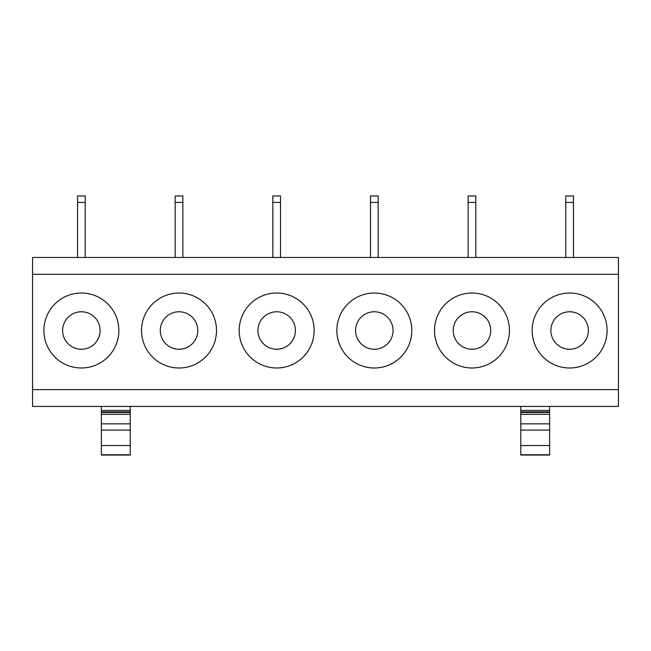<?xml version="1.0" encoding="UTF-8"?>
<svg xmlns="http://www.w3.org/2000/svg" width="651" height="651" viewBox="0 0 651 651"><rect width="100%" height="100%" fill="white"/><g stroke="black" fill="none" stroke-linecap="round" stroke-linejoin="round"><path stroke-width="0.98" d="M618.45 389.615L618.45 274.283L32.55 274.283L32.55 389.615L618.45 389.615L618.45 406.436L32.55 406.436L32.55 389.615M48.483 312.537A37.481 37.481 0 0 1 99.343 297.613A37.481 37.481 0 0 1 114.267 348.48A37.481 37.481 0 0 1 63.407 363.404A37.481 37.481 0 0 1 48.483 312.537M211.917 348.48A37.481 37.481 0 0 1 161.057 363.404A37.481 37.481 0 0 1 146.133 312.537A37.481 37.481 0 0 1 196.993 297.613A37.481 37.481 0 0 1 211.917 348.48M309.567 348.48A37.481 37.481 0 0 1 258.707 363.404A37.481 37.481 0 0 1 243.783 312.537A37.481 37.481 0 0 1 294.643 297.613A37.481 37.481 0 0 1 309.567 348.48M407.217 348.48A37.481 37.481 0 0 1 356.357 363.404A37.481 37.481 0 0 1 341.433 312.537A37.481 37.481 0 0 1 392.293 297.613A37.481 37.481 0 0 1 407.217 348.48M504.867 348.48A37.481 37.481 0 0 1 454.007 363.404A37.481 37.481 0 0 1 439.083 312.537A37.481 37.481 0 0 1 489.943 297.613A37.481 37.481 0 0 1 504.867 348.48M602.517 348.48A37.481 37.481 0 0 1 551.657 363.404A37.481 37.481 0 0 1 536.733 312.537A37.481 37.481 0 0 1 587.593 297.613A37.481 37.481 0 0 1 602.517 348.48M618.45 274.283L618.45 257.462L32.55 257.462L32.55 274.283M101.369 406.436L101.369 455.049L130.2 455.049L130.2 430.091L101.369 430.091M101.369 411.896L130.2 411.896L130.2 430.091M130.2 411.896L130.2 406.436M520.8 406.436L520.8 455.049L549.631 455.049L549.631 430.091L520.8 430.091M520.8 411.896L549.631 411.896L549.631 430.091M549.631 411.896L549.631 406.436M97.821 339.496A18.741 18.741 90 0 0 90.359 314.059A18.741 18.741 90 0 0 64.929 321.521A18.741 18.741 90 0 0 72.391 346.959A18.741 18.741 90 0 0 97.821 339.496M195.471 339.496A18.741 18.741 90 0 0 188.009 314.059A18.741 18.741 90 0 0 162.579 321.521A18.741 18.741 90 0 0 170.041 346.959A18.741 18.741 90 0 0 195.471 339.496M293.121 339.496A18.741 18.741 90 0 0 285.659 314.059A18.741 18.741 90 0 0 260.229 321.521A18.741 18.741 90 0 0 267.691 346.959A18.741 18.741 90 0 0 293.121 339.496M390.771 339.496A18.741 18.741 90 0 0 383.309 314.059A18.741 18.741 90 0 0 357.879 321.521A18.741 18.741 90 0 0 365.341 346.959A18.741 18.741 90 0 0 390.771 339.496M488.421 339.496A18.741 18.741 90 0 0 480.959 314.059A18.741 18.741 90 0 0 455.529 321.521A18.741 18.741 90 0 0 462.991 346.959A18.741 18.741 90 0 0 488.421 339.496M586.071 339.496A18.741 18.741 90 0 0 578.609 314.059A18.741 18.741 90 0 0 553.179 321.521A18.741 18.741 90 0 0 560.641 346.959A18.741 18.741 90 0 0 586.071 339.496M77.534 257.462L77.534 202.437L85.216 202.437L85.216 257.462M85.216 202.437L85.216 195.951L77.534 195.951L77.534 202.437M175.184 257.462L175.184 202.437L182.866 202.437L182.866 257.462M182.866 202.437L182.866 195.951L175.184 195.951L175.184 202.437M272.834 257.462L272.834 202.437L280.516 202.437L280.516 257.462M280.516 202.437L280.516 195.951L272.834 195.951L272.834 202.437M370.484 257.462L370.484 202.437L378.166 202.437L378.166 257.462M378.166 202.437L378.166 195.951L370.484 195.951L370.484 202.437M468.134 257.462L468.134 202.437L475.816 202.437L475.816 257.462M475.816 202.437L475.816 195.951L468.134 195.951L468.134 202.437M565.784 257.462L565.784 202.437L573.466 202.437L573.466 257.462M573.466 202.437L573.466 195.951L565.784 195.951L565.784 202.437M101.369 414.353L130.2 414.353M101.369 412.474L130.2 412.474M101.369 423.85L130.2 423.85M101.369 410.431L130.2 410.431M101.369 454.756L130.2 454.756M101.369 445.52L130.2 445.52M520.8 412.474L549.631 412.474M520.8 414.353L549.631 414.353M520.8 423.85L549.631 423.85M520.8 410.431L549.631 410.431M520.8 454.756L549.631 454.756M520.8 445.52L549.631 445.52M101.369 455.049L130.2 455.049M520.8 455.049L549.631 455.049"/></g></svg>
